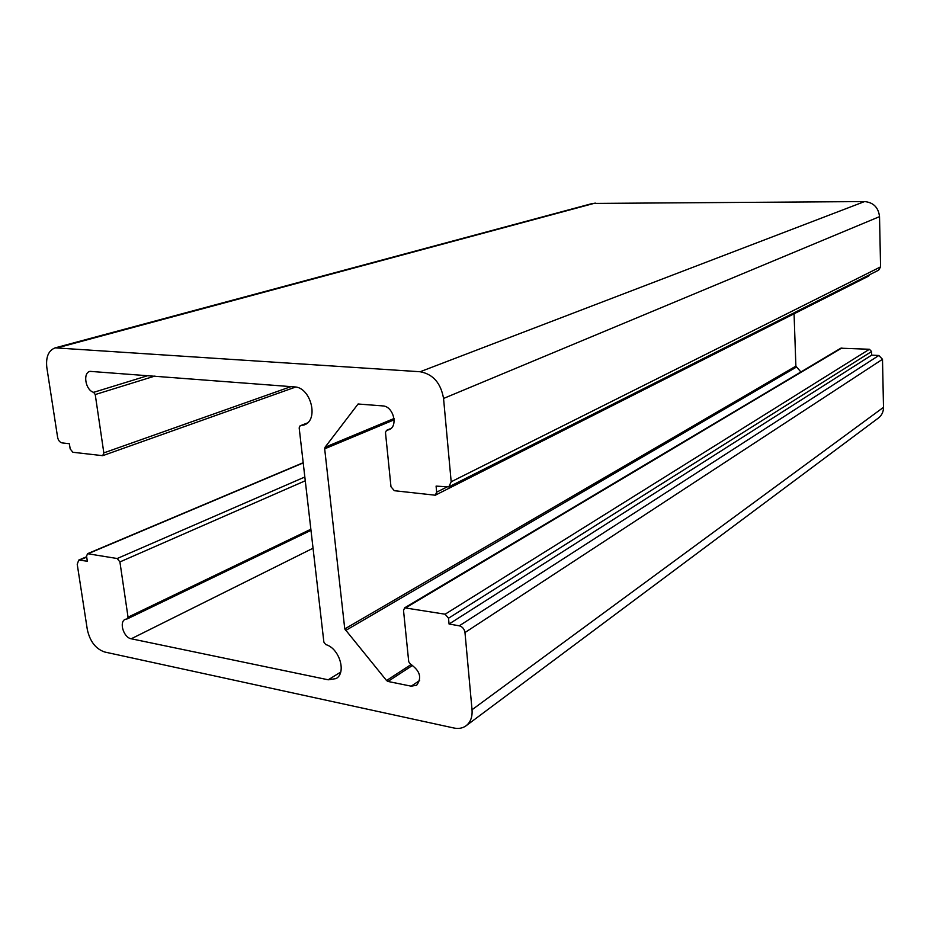 <?xml version="1.0" encoding="UTF-8"?>
<svg xmlns="http://www.w3.org/2000/svg" width="930" height="930" viewBox="0 0 930 930"><rect width="100%" height="100%" fill="white"/><g stroke="black" fill="none" stroke-linecap="round" stroke-linejoin="round"><path stroke-width="1.4" d="M882.5 359.282L883.5 407.328C883.488 411.816 881.803 415.373 878.443 418L466.104 725.76C462.675 728.237 458.618 728.981 453.933 728.016L104.695 652.011C95.767 648.954 89.978 641.491 87.327 629.633L77.225 564.254L78.759 560.081L87.327 561.209L86.571 556.233L87.513 553.699L117.203 558.523L119.912 561.941L128.049 617.194L127.468 618.81L125.236 619.345C118.784 621.879 123.667 637.678 131.235 638.782L328.209 679.795L336.021 678.609C346.832 672.936 339.38 648.152 325.733 644.571L323.873 642.095L299.169 427.87L300.134 425.789L304.098 424.964C319.234 420.255 310.922 387.147 294.45 386.892L89.966 371.349C82.491 372.965 85.572 390.321 93.651 392.332L95.232 394.553L103.835 452.887L102.707 455.677L72.854 452.259L70.169 448.911L69.39 443.75L62.054 442.901C59.799 442.343 58.323 440.483 57.614 437.344L46.849 367.675C45.686 357.062 48.465 350.459 55.184 347.855L420.127 371.744C433.02 374.127 440.832 383.044 443.552 398.459L451.178 481.775L448.806 486.913L436.089 486.099L436.658 492.168L435.275 495.213L394.332 490.703L390.984 486.774L385.473 432.497L386.496 430.358L388.973 429.718C398.575 426.37 393.344 406.154 382.776 405.91L358.085 404.004L325.047 447.249L324.675 448.841L344.763 628.936L386.543 680.528L387.961 681.458L411.2 686.177L416.663 685.247C422.081 677.749 420.058 670.751 410.572 664.264L408.723 661.73L403.527 610.51L404.631 607.836L445.133 614.207L448.516 618.217L449.062 624.03L871.677 355.132L878.838 355.493L882.5 359.282L464.977 632.551L472.033 709.741C472.545 716.879 470.557 722.226 466.104 725.76M449.062 624.03L459.292 625.809C462.443 626.704 464.337 628.947 464.977 632.551M404.631 607.836L840.79 348.215L869.411 349.262L871.596 351.528L871.677 355.132M55.184 347.855L592.643 203.426L864.575 201.566C873.444 202.438 878.432 207.46 879.524 216.644L880.571 266.887L878.652 270.165L448.806 486.913M869.806 274.629L868.713 276.047L435.275 495.213M794.069 313.794L795.882 366.141L800.881 371.965M472.033 709.741L883.5 407.328M459.292 625.809L878.838 355.493M448.516 618.217L871.596 351.528M445.133 614.207L869.411 349.262M406.131 607.581L841.883 347.948M411.2 686.177L419.674 680.493M387.961 681.458L412.664 665.322M386.543 680.528L411.153 664.508M345.472 630.598L796.313 367.141M344.763 628.936L795.882 366.141M324.675 448.841L394.157 419.814M325.047 447.249L394.041 418.512M357.434 404.504L358.922 403.922M386.903 430.253L390.798 428.602M436.658 492.168L446.377 487.285M451.178 481.775L880.571 266.887M443.552 398.459L879.524 216.644M420.127 371.744L864.575 201.566M58.369 347.564L595.223 203.077M103.835 452.887L290.985 386.624M95.232 394.553L154.892 376.057M93.651 392.332L148.172 375.534M300.564 425.708L307.179 423.127M328.209 679.795L340.659 672.099M131.235 638.782L313.05 548.212M128.049 617.194L310.864 529.24M119.912 561.941L305.273 480.775M117.203 558.523L304.842 476.997M88.303 553.617L303.215 462.919M80.073 559.941L86.711 557.128M390.949 428.474L386.496 430.358M295.635 387.043L102.707 455.677M307.342 422.987L300.134 425.789M310.992 530.344L127.468 618.81M303.192 462.71L87.513 553.699M86.641 556.733L78.759 560.081"/></g></svg>
